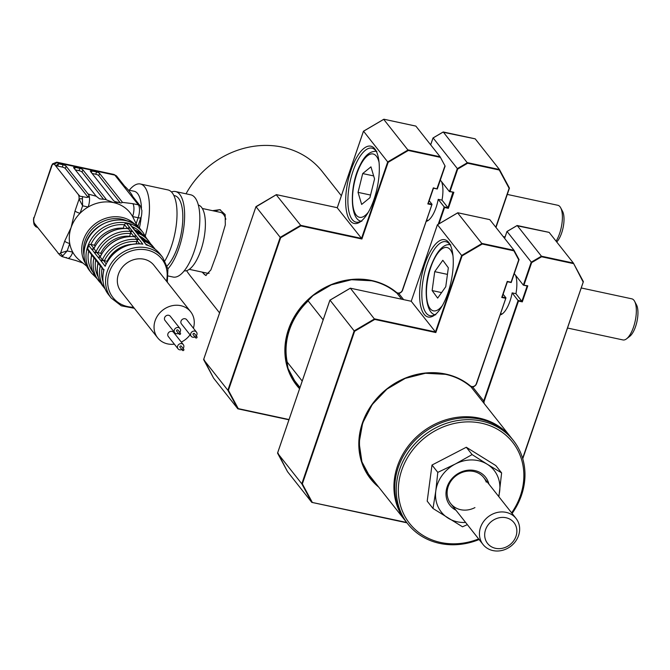 <?xml version="1.0" encoding="UTF-8"?>
<svg xmlns="http://www.w3.org/2000/svg" width="670" height="670" viewBox="0 0 670 670"><rect width="100%" height="100%" fill="white"/><g stroke="black" fill="none" stroke-linecap="round" stroke-linejoin="round"><path stroke-width="1" d="M405.936 521.545A67.276 59.404 -38.3 0 1 405.509 521.009A67.276 59.404 -38.3 0 1 406.908 447.903A67.276 59.404 -38.3 0 1 479.234 418.114A67.276 59.404 -38.3 0 1 511.068 437.569A67.276 59.404 -38.3 0 1 511.495 438.113M511.62 512.851A65.593 57.922 141.7 0 0 514.652 445.006A65.593 57.922 141.7 0 0 428.381 435.023A65.593 57.922 141.7 0 0 407.561 520.691A65.593 57.922 141.7 0 0 478.631 538.923M479.109 539.534A67.276 59.404 -38.3 0 1 407.837 523.948A67.276 59.404 -38.3 0 1 405.693 521.042A67.276 59.404 -38.3 0 1 425.4 434.378A67.276 59.404 -38.3 0 1 513.396 440.508A67.276 59.404 -38.3 0 1 515.531 443.414A67.276 59.404 -38.3 0 1 512.098 513.455M513.396 440.508L511.93 438.649A67.276 59.404 141.7 0 0 423.934 432.519A67.276 59.404 141.7 0 0 404.228 519.183A67.276 59.404 141.7 0 0 406.363 522.089L407.837 523.948M88.499 197.139L88.951 195.833A10.092 3.827 -77.9 0 0 88.147 194.066L88.39 194.116A10.092 3.827 102.1 0 1 88.18 207.013A34.899 30.812 141.7 0 0 80.065 213.269A34.899 30.812 141.7 0 0 71.095 227.557A34.899 30.812 141.7 0 0 69.73 243.47A34.899 30.812 141.7 0 0 72.737 252.121A34.899 30.812 141.7 0 0 79.37 260.136L86.79 266.241M127.191 220.941A30.276 26.733 141.7 0 0 85.073 240.84A30.276 26.733 141.7 0 0 83.968 255.103M93.834 248.553A1.683 1.482 141.7 0 0 92.041 249.709L88.767 245.563A32.796 28.961 141.7 0 0 88.172 247.163A32.796 28.961 141.7 0 0 87.67 248.788L91.296 253.587A1.683 1.482 141.7 0 0 91.723 255.069M91.296 253.587L93.942 256.727A1.683 1.482 141.7 0 0 94.168 258.009A1.683 1.482 141.7 0 0 94.168 258.017L97.485 262.213M93.942 256.727L100.307 264.776A1.683 1.482 141.7 0 0 100.534 266.057A1.683 1.482 141.7 0 0 100.534 266.065L103.775 270.161M193.395 328.191A21.021 18.567 141.7 0 0 190.648 311.743A21.021 18.567 141.7 0 0 171.369 305.889A21.021 18.567 141.7 0 0 155.139 320.696A21.021 18.567 141.7 0 0 157.659 337.814A21.021 18.567 141.7 0 0 174.359 344.162M181.294 342.085A21.021 18.567 141.7 0 0 190.046 334.816M190.648 311.743L153.924 265.278A21.021 18.567 141.7 0 0 134.645 259.432A21.021 18.567 141.7 0 0 118.414 274.231A21.021 18.567 141.7 0 0 120.935 291.358L157.659 337.814M179.794 332.353A3.367 2.973 141.7 0 0 176.905 327.597A3.367 2.973 141.7 0 0 174.711 332.705A3.367 2.973 141.7 0 0 178.471 333.4M179.987 328.534L170.197 316.148A3.367 2.973 141.7 0 0 164.921 320.319L174.711 332.705M179.041 333.56A0.838 0.745 141.7 0 0 180.557 333.886A0.838 0.745 141.7 0 0 179.041 333.56M180.456 333.199L178.011 330.101A0.838 0.745 141.7 0 0 176.687 331.139L179.141 334.238M183.119 348.459A3.367 2.973 141.7 0 0 180.23 343.702A3.367 2.973 141.7 0 0 178.036 348.81A3.367 2.973 141.7 0 0 181.805 349.505M183.312 344.64L173.522 332.253A3.367 2.973 141.7 0 0 168.245 336.424L178.036 348.81M182.366 349.665A0.838 0.745 141.7 0 0 183.89 349.991A0.838 0.745 141.7 0 0 182.366 349.665M183.781 349.305L181.336 346.206A0.838 0.745 141.7 0 0 180.021 347.244L182.466 350.343M196.268 335.896A3.367 2.973 141.7 0 0 193.379 331.139A3.367 2.973 141.7 0 0 191.185 336.248A3.367 2.973 141.7 0 0 194.945 336.935M196.461 332.077L186.67 319.682A3.367 2.973 141.7 0 0 181.386 323.853L191.185 336.248M195.506 337.094A0.838 0.745 141.7 0 0 196.377 338.015A0.838 0.745 141.7 0 0 196.93 336.734A0.838 0.745 141.7 0 0 195.506 337.094M196.93 336.734L194.484 333.635A0.838 0.745 141.7 0 0 193.061 333.995A0.838 0.745 141.7 0 0 193.161 334.682L195.607 337.781M141.454 208.194A33.642 12.764 -77.9 0 0 137.626 193.588A33.642 12.764 -77.9 0 0 134.218 191.277L128.464 190.046M145.29 235.848A42.051 15.954 -77.9 0 0 144.636 186.88A42.051 15.954 -77.9 0 0 140.382 183.999A42.051 15.954 -77.9 0 0 129.26 190.213M164.946 260.764A42.051 15.954 -77.9 0 0 172.198 192.801A42.051 15.954 -77.9 0 0 167.936 189.92L140.382 183.999M167.157 265.906A37.847 14.355 -77.9 0 0 181.595 231.251A37.847 14.355 -77.9 0 0 178.496 198.261A37.847 14.355 -77.9 0 0 174.661 195.665L173.857 195.489M168.338 276.023L173.103 277.045A42.051 15.954 -77.9 0 0 196.008 245.463A42.051 15.954 -77.9 0 0 195.02 197.709A42.051 15.954 -77.9 0 0 190.766 194.819L175.548 191.553A42.051 15.954 -77.9 0 0 171.478 191.98M167.894 268.871A42.051 15.954 -77.9 0 0 183.379 230.304A42.051 15.954 -77.9 0 0 179.803 194.434A42.051 15.954 -77.9 0 0 175.548 191.553M75.333 169.862L79.052 170.666A2.521 0.695 -161.1 0 1 82.067 172.081L103.557 199.266M79.052 170.666L79.839 168.371A2.521 0.695 -161.1 0 1 82.854 169.786L105.868 198.906A2.521 0.695 -161.1 0 1 105.969 199.233A2.521 0.695 -161.1 0 1 105.416 199.459L113.532 202.608A34.899 30.812 141.7 0 0 88.18 207.013L82.619 205.816L79.077 199.124A7.571 2.873 -77.9 0 0 78.231 194.401L54.731 164.669A7.571 2.873 -77.9 0 0 52.143 165.055L52.545 163.865A2.521 1.943 41.8 0 0 52.143 165.055L33.735 218.814A7.571 2.873 -77.9 0 0 34.572 223.537L36.046 225.396L35.753 226.703L37.654 227.431M74.697 169.058L75.266 167.391L79.839 168.371M88.39 194.116L96.17 196.226L73.725 167.827A2.521 0.695 -161.1 0 1 73.616 167.5A2.521 0.695 -161.1 0 1 75.266 167.391M66.372 257.473L66.422 257.531A10.092 3.827 -77.9 0 0 67.444 258.218L67.678 258.268A10.092 3.827 102.1 0 0 72.737 252.121L67.176 250.923L63.03 255.538A2.521 1.943 -138.2 0 1 60.669 252.883L67.176 250.923L69.73 243.47A4.204 1.164 -161.1 0 1 64.697 241.108L71.095 227.557L75.04 210.908L79.077 199.124A2.521 0.854 -176.4 0 1 82.418 198.898L82.619 205.816L80.065 213.269A4.204 1.164 -161.1 0 1 75.04 210.908M34.572 223.537A2.521 2.228 -38.3 0 0 34.873 225.597C34.044 225.237 33.584 223.085 33.5 219.149L33.5 219.149A2.521 0.854 3.6 0 1 33.735 218.814L51.665 165.389M56.23 166.06A2.521 0.695 -161.1 0 1 57.746 166.085L58.533 163.79L56.406 165.289L56.196 166.529M57.746 166.085L62.31 167.065A2.521 0.695 -161.1 0 1 65.333 168.488L88.147 197.357M62.31 167.065L63.097 164.77A2.521 0.695 -161.1 0 1 66.112 166.194L88.147 194.066M78.231 194.401L79.956 196.21L86.991 197.466L88.951 195.833M96.17 196.226L99.587 198.848L105.416 199.459M82.913 263.05L75.065 260.245M92.066 173.455L95.785 174.259A2.521 0.695 -161.1 0 1 98.8 175.674L120.248 202.809M95.785 174.259L96.572 171.964A2.521 0.695 -161.1 0 1 99.587 173.379L122.518 202.39L132.794 203.663A10.092 3.827 102.1 0 1 132.593 216.552A34.899 30.812 141.7 0 0 113.532 202.608L118.464 202.382L116.488 201.955A2.521 0.695 -161.1 0 1 113.473 200.539L90.458 171.419A2.521 0.695 -161.1 0 1 90.358 171.093A2.521 0.695 -161.1 0 1 92.008 170.984L96.572 171.964M91.438 172.659L92.008 170.984M118.464 202.382L121.027 203.027L122.518 202.39M137.375 226.251L133.154 217.624A34.899 30.812 141.7 0 0 132.593 216.552L138.154 217.742A10.092 3.827 -77.9 0 0 138.363 204.852A4.204 3.71 -38.3 0 1 140.348 206.067L141.889 210.481C141.805 214.216 141.479 216.578 140.909 217.557A4.204 1.164 18.9 0 1 138.154 217.742L136.119 223.696M136.956 225.396A4.204 1.164 18.9 0 0 138.355 225.011L140.909 217.557M132.794 203.663L138.363 204.852L130.617 195.054A4.204 3.71 -38.3 0 1 132.601 196.268L140.348 206.067M130.617 195.054L122.602 184.92A4.204 3.71 -38.3 0 1 124.595 186.134L124.595 186.134C128.799 189.819 132.509 195.447 132.601 196.268M139.36 228.085A33.642 12.764 -77.9 0 0 141.194 216.653M67.444 258.218A10.092 3.827 -77.9 0 0 67.578 258.243L61.874 256.501L59.798 255.086L36.046 225.396M75.685 260.504L67.678 258.268A10.092 3.827 102.1 0 1 67.561 258.243M127.493 228.462L124.478 224.634A1.683 1.482 -38.3 0 1 126.437 223.42L129.712 227.566A1.683 1.482 141.7 0 0 127.878 228.495M127.744 228.78L128.364 228.638A31.959 28.215 141.7 0 0 93.817 248.955A1.683 1.482 141.7 0 0 92.502 250.061L92.041 249.709M129.712 227.566L129.955 228.043A1.683 1.482 141.7 0 0 128.364 228.638L130.575 231.426L130.533 233.587A30.276 26.733 141.7 0 0 98.038 252.691L97.058 252.381A1.683 1.482 141.7 0 0 95.048 253.503L92.502 250.061M129.955 228.043L132.157 230.832A1.683 1.482 141.7 0 0 130.575 231.426A31.959 28.215 -38.3 0 0 96.019 251.744A1.683 1.482 141.7 0 0 94.704 252.85M131.278 244.349A27.328 24.128 141.7 0 0 107.083 261.317L107.309 261.593M136.186 243.721L136.898 241.635A30.276 26.733 141.7 0 0 104.403 260.739L107.083 261.317M104.403 260.739L102.384 259.793A31.959 28.215 -38.3 0 1 136.94 239.483L136.898 241.635M132.157 230.832L138.523 238.88A1.683 1.482 141.7 0 0 136.94 239.483L134.729 236.694A31.959 28.215 141.7 0 0 100.182 257.004L102.384 259.793A1.683 1.482 141.7 0 0 101.078 260.898L95.048 253.503M98.038 252.691L100.718 253.268L101.446 254.181M130.533 233.587L129.612 236.276A27.328 24.128 141.7 0 0 100.718 253.268M98.867 258.109A1.683 1.482 141.7 0 1 100.182 257.004L100.425 256.644M134.117 236.837L134.729 236.694A1.683 1.482 141.7 0 1 136.32 236.091M132.71 231.359A1.683 1.482 141.7 0 0 130.751 232.574L133.858 236.51M136.077 235.614A1.683 1.482 141.7 0 0 134.243 236.543M138.523 238.88L139.075 239.408A1.683 1.482 141.7 0 0 137.115 240.631L139.561 243.729M139.075 239.408L142.836 244.173L142.141 243.981C125.474 242.917 113.222 250.078 105.366 265.462L105.173 266.317L101.078 260.898M106.111 263.829L103.423 260.437A1.683 1.482 141.7 0 0 101.413 261.56M100.199 256.61A1.683 1.482 141.7 0 0 98.406 257.757M93.817 248.955L94.06 248.587L96.019 251.744L100.274 256.442M88.767 245.563A1.683 1.482 -38.3 0 1 90.785 244.441L93.909 248.394M124.478 224.634L123.246 228.227A27.328 24.128 141.7 0 0 94.353 245.212L90.785 244.441M94.353 245.212L95.081 246.133M146.043 244.86A32.796 28.961 141.7 0 1 159.979 253.955C156.462 249.558 151.906 246.527 146.303 244.868L129.645 224.107A1.683 1.482 -38.3 0 1 130.357 224.576L134.176 229.266A1.683 1.482 141.7 0 0 134.176 229.257A1.683 1.482 141.7 0 0 133.464 228.797M146.429 244.902L142.995 240.564A1.683 1.482 141.7 0 0 142.283 240.103M142.97 240.53A1.683 1.482 141.7 0 0 142.744 240.103L140.541 237.314A1.683 1.482 141.7 0 0 139.829 236.853M142.744 240.103A1.683 1.482 141.7 0 0 142.032 239.634M142.141 239.667L142.568 240.212M140.131 236.971A1.683 1.482 141.7 0 0 139.996 236.77L136.63 232.515A1.683 1.482 141.7 0 0 136.63 232.507A1.683 1.482 141.7 0 0 135.918 232.046M139.996 236.77A1.683 1.482 141.7 0 0 139.285 236.301M130.717 231.284L131.186 231.879M136.58 232.406A1.683 1.482 141.7 0 0 136.379 232.046L133.632 228.721A1.683 1.482 141.7 0 0 132.92 228.252M100.307 264.776L103.833 269.918C101.564 279.248 103.121 287.489 108.515 294.632L111.212 298.041A32.796 28.961 -38.3 0 1 107.275 271.325A32.796 28.961 -38.3 0 1 132.593 248.227A32.796 28.961 -38.3 0 1 162.676 257.364L167.91 268.972L167.316 282.221M97.661 261.643A1.683 1.482 141.7 0 0 98.088 263.126A31.959 28.215 141.7 0 0 102.812 286.057L105.106 288.963A31.959 28.215 -38.3 0 1 105.014 288.845A31.959 28.215 -38.3 0 1 100.291 265.923L100.098 265.714A1.683 1.482 141.7 0 0 100.291 265.906L100.207 265.806M91.715 255.111A31.959 28.215 141.7 0 0 96.447 278L100.91 283.284A31.959 28.215 -38.3 0 1 98.649 280.789A31.959 28.215 -38.3 0 1 93.926 257.875L93.733 257.657A1.683 1.482 141.7 0 0 93.926 257.858L93.842 257.757M97.309 260.982A1.683 1.482 141.7 0 0 97.485 262.196L97.895 262.925L97.468 262.179M90.944 252.933A1.683 1.482 141.7 0 0 91.17 254.215L87.896 250.078A1.683 1.482 -38.3 0 1 87.67 248.788M129.645 224.107A32.796 28.961 141.7 0 0 126.437 223.42M52.545 163.865L56.774 162.173A10.092 3.827 102.1 0 1 57.796 162.86L58.533 163.79L63.097 164.77M486.914 548.06A21.021 18.567 -38.3 0 1 483.045 544.509A21.021 18.567 -38.3 0 1 485.825 518.898A21.021 18.567 -38.3 0 1 512.173 514.895A21.021 18.567 -38.3 0 1 516.034 518.438A21.021 18.567 -38.3 0 1 513.262 544.057A21.021 18.567 -38.3 0 1 486.914 548.06M510.867 519.761A16.817 14.849 141.7 0 0 488.246 524.744A16.817 14.849 141.7 0 0 490.666 546.293A16.817 14.849 141.7 0 0 513.295 541.301A16.817 14.849 141.7 0 0 510.867 519.761M455.918 510.188A22.705 20.05 -38.3 0 1 446.078 491.864A22.705 20.05 -38.3 0 1 459.369 472.836A22.705 20.05 -38.3 0 1 488.907 484.117M486.278 482.132A21.021 18.567 141.7 0 0 459.503 473.581A21.021 18.567 141.7 0 0 448.657 500.222A21.021 18.567 141.7 0 0 474.946 507.6M498.882 496.738L501.621 472.911L487.266 464.26A33.642 29.698 141.7 0 0 455.357 463.992A33.642 29.698 141.7 0 0 435.802 490.943L432.996 508.488L462.509 526.804L467.333 524.635M498.589 496.361A33.642 29.698 141.7 0 0 499.627 491.479A33.642 29.698 141.7 0 0 487.266 464.26L472.107 454.587L455.357 463.992L437.795 472.375L435.802 490.943A33.642 29.698 141.7 0 0 448.163 518.161A33.642 29.698 -38.3 0 0 465.6 522.441M472.107 454.587L466.303 447.25L495.825 465.575L501.621 472.911M432.996 508.488L427.2 501.152L431.999 465.039L466.303 447.25M437.795 472.375L431.999 465.039M212.524 210.681L219.861 209.677L225.162 214.567L225.321 224.953L216.829 253.712L210.866 269.943L205.732 275.454L202.064 272.087M341.357 195.74L322.161 171.445A84.093 74.253 141.7 0 0 282.363 147.14A84.093 74.253 141.7 0 0 186.034 193.806M186.578 270.672A84.093 74.253 141.7 0 0 190.205 275.747L219.576 312.898M202.608 272.204A33.642 12.764 -77.9 0 0 206.184 275.504M220.472 209.827A33.642 12.764 -77.9 0 0 215.681 211.36M202.34 208.487L220.422 212.373A31.113 11.8 102.1 0 1 223.571 214.509A31.113 11.8 102.1 0 1 225.849 219.274M209.141 273.251A31.113 11.8 102.1 0 1 207.348 273.218L189.267 269.332M198.353 205.062A33.642 12.764 102.1 0 1 201.536 207.315A33.642 12.764 102.1 0 1 202.407 245.22A33.642 12.764 102.1 0 1 184.225 270.831M323.158 319.858L308.175 300.914A67.318 59.437 141.7 0 0 287.221 362.118L302.195 381.062M381.582 393.784L381.624 393.834A67.318 59.437 141.7 0 0 360.669 455.039L360.008 454.193M515.523 275.236A22.705 8.609 102.1 0 1 515.942 293.695L512.14 292.874A22.705 8.609 102.1 0 1 509.996 301.115A22.705 8.609 102.1 0 1 500.121 314.934M484.318 403.725L484.326 403.725A68.541 60.518 -38.3 0 1 484.326 403.734A3.785 3.342 141.7 0 1 484.209 401.188L483.706 400.953L518.119 300.436L521.922 301.257L527.156 285.981L523.513 285.177M450.475 245.346A37.847 14.355 -77.9 0 0 449.738 244.29A37.847 14.355 -77.9 0 0 445.902 241.694A37.847 14.355 -77.9 0 0 426.941 264.759A37.847 14.355 -77.9 0 0 426.179 313.108A37.847 14.355 -77.9 0 0 430.006 315.696A37.847 14.355 -77.9 0 0 435.676 314.247M447.945 292.932A39.53 14.991 102.1 0 1 434.872 314.908A39.53 14.991 102.1 0 1 420.5 305.177A39.53 14.991 102.1 0 1 424.931 263.812A39.53 14.991 102.1 0 1 450.014 244.416A39.53 14.991 102.1 0 1 447.945 292.932M503.12 294.247L505.951 297.823L505.557 298.276L501.755 297.463L507.249 281.408L511.059 282.221L518.722 259.826L513.882 250.815L482.241 244.022L462.091 255.865L435.835 332.555L374.756 319.431L354.606 331.281L302.354 483.882L301.802 483.799L354.154 330.88L354.606 331.281M330.117 300.302L354.154 330.88L374.605 318.861L435.467 331.935L411.229 301.266L350.368 288.192L374.756 319.431M522.625 458.339L583.369 281.618L573.386 263.059L549.149 232.398L517.098 225.79M583.051 281.852L573.386 263.059L573.219 263.561L541.586 256.769L541.435 256.2L573.386 263.059L583.377 281.635M302.354 483.882L312.187 502.165L311.776 502.358L287.539 471.697L277.556 453.138L301.802 483.799L311.776 502.358L406.656 522.458M277.874 452.903L287.531 471.68M462.091 255.865L461.647 255.471L435.467 331.935L435.835 332.555M457.761 213.043L482.241 244.022M437.611 224.894L461.647 255.471L482.099 243.453L514.049 250.312L489.812 219.651L457.853 212.784L437.409 224.81L411.229 301.266L437.384 224.768L457.803 212.758L489.762 219.618M511.218 249.709L511.738 250.354M519.049 259.608L514.049 250.312L518.722 259.826M519.049 259.659L511.21 282.556L507.408 281.743L511.059 282.221M502.14 297.003L507.249 281.408M502.182 297.011L505.951 297.823L476.278 383.81A3.785 3.342 141.7 0 1 471.672 386.515A3.785 3.342 141.7 0 1 470.315 385.861L469.913 386.021A68.122 60.149 141.7 0 0 445.558 374.321M512.14 292.874L518.496 301.056L484.209 401.188M515.942 293.695L522.298 301.877L518.496 301.056M483.522 402.712A4.204 3.71 -38.3 0 1 483.706 400.953L472.559 386.85M541.586 256.769L531.662 262.606L507.173 231.627M514.267 273.645L523.354 285.144L531.209 262.204L541.435 256.2L517.198 225.53L506.972 231.544L504.627 238.394M567.733 261.844L568.252 262.498M531.662 262.606L523.99 285.001L523.354 285.144L527.793 285.814L527.156 285.964L527.793 285.814L522.298 301.877M445.759 286.727L448.339 267.807L442.82 260.27L434.721 271.651L432.142 290.571L437.661 298.108L445.759 286.727M447.443 274.382L434.721 271.651M441.58 292.597L432.142 290.571M581.225 287.966L631.802 298.828A21.021 7.973 102.1 0 1 634.616 301.324A21.021 7.973 102.1 0 1 633.368 327.546A21.021 7.973 102.1 0 1 626.559 338.819A21.021 7.973 102.1 0 1 622.974 339.941L567.515 328.032M634.616 301.324L636.5 304.867A17.663 6.7 102.1 0 1 635.453 326.893A17.663 6.7 102.1 0 1 629.733 336.365L626.559 338.819M369.899 197.725L374.555 178.932L370.954 166.847L362.704 173.564L358.048 192.365L361.649 204.442L369.899 197.725M373.659 175.917L362.704 173.564M370.56 195.054L358.048 192.365M507.291 194.426L557.867 205.288A21.021 7.973 102.1 0 1 560.673 207.784A21.021 7.973 102.1 0 1 557.348 238.922A21.021 7.973 102.1 0 1 556.092 241.175M560.673 207.784L562.566 211.326A17.663 6.7 102.1 0 1 559.768 237.49A17.663 6.7 102.1 0 1 556.728 241.987M441.589 181.696A22.705 8.609 102.1 0 1 442.007 200.146L438.205 199.333A22.705 8.609 102.1 0 1 436.053 207.574A22.705 8.609 102.1 0 1 426.187 221.393M376.54 151.805A37.847 14.355 -77.9 0 0 375.803 150.75A37.847 14.355 -77.9 0 0 371.967 148.154A37.847 14.355 -77.9 0 0 352.998 171.219A37.847 14.355 -77.9 0 0 352.236 219.567A37.847 14.355 -77.9 0 0 356.072 222.155A37.847 14.355 -77.9 0 0 361.741 220.706M374.002 199.384A39.53 14.991 102.1 0 1 360.937 221.368A39.53 14.991 102.1 0 1 346.558 211.636A39.53 14.991 102.1 0 1 350.988 170.272A39.53 14.991 102.1 0 1 376.079 150.876A39.53 14.991 102.1 0 1 374.002 199.384M495.792 227.222L509.116 188.312L499.284 170.021L467.643 163.229L457.719 169.066L450.047 191.461L453.858 192.273L449.578 191.637M453.858 192.273L448.356 208.337L447.987 207.717L452.954 192.081M457.719 169.066L433.239 138.087M450.047 191.461L449.419 191.603L457.267 168.664L467.493 162.659L499.452 169.518L475.214 138.858L443.163 132.25M467.643 163.229L443.255 131.99L433.029 138.003L430.684 144.854M509.116 188.312L499.452 169.518M276.333 194.92L300.663 225.321L280.211 237.339L280.663 237.741L228.42 390.342L227.859 390.258L280.211 237.339L255.974 206.678L203.621 359.597L227.859 390.258L237.842 408.817L213.604 378.156L203.931 359.363M337.42 208.035L361.524 238.394L387.704 161.931L388.156 162.324L361.901 239.014L361.524 238.394L300.663 225.321L300.813 225.891L280.663 237.741M383.826 119.503L408.306 150.482L388.156 162.324M363.668 131.353L387.704 161.931L408.156 149.912L440.106 156.772L439.939 157.274L408.306 150.482M445.106 166.068L440.106 156.772L415.869 126.111L383.918 119.243L363.467 131.27L337.286 207.725L276.425 194.652L256.183 206.762M436.974 188.647L444.788 166.286M445.056 166.185L437.242 188.99L433.314 187.868L427.82 203.923L428.205 203.462L427.82 203.923L431.622 204.735L432.008 204.283L402.335 290.269A3.785 3.342 141.7 0 1 397.737 292.974A3.785 3.342 141.7 0 1 396.38 292.321L395.987 292.488A68.122 60.149 141.7 0 0 371.616 280.78M428.239 203.471L432.008 204.283L402.595 290.194A4.204 3.71 -38.3 0 1 397.486 293.2A4.204 3.71 -38.3 0 1 395.97 292.48L397.528 293.234C398.843 294.138 400.534 293.142 402.611 290.252L402.335 290.269M429.185 200.707L432.008 204.283M437.242 188.99L433.465 188.178L428.205 203.462M437.284 156.169L437.795 156.814M288.938 419.797L237.959 408.842M438.205 199.333L444.185 206.896L447.987 207.717L442.007 200.146M493.798 168.304L494.309 168.957M440.324 180.104L449.419 191.603M448.356 208.337L444.553 207.516L444.185 206.896L438.239 224.266M361.901 239.014L300.813 225.891M228.42 390.342L238.252 408.625L289.03 419.537M85.718 263.779A31.683 27.981 -38.3 0 1 83.356 240.019A31.683 27.981 -38.3 0 1 106.488 218.077A31.683 27.981 -38.3 0 1 135.231 224.643M85.727 244.073A32.796 28.961 141.7 0 0 89.663 270.781C83.8 262.925 82.469 253.955 85.66 243.855C92.535 220.145 127.97 211.377 141.127 230.103A32.796 28.961 141.7 0 0 111.052 220.974A32.796 28.961 141.7 0 0 85.727 244.073M89.663 270.781L91.623 273.26A32.796 28.961 -38.3 0 1 87.686 246.552A32.796 28.961 -38.3 0 1 113.012 223.453A32.796 28.961 -38.3 0 1 143.087 232.582L146.495 238.252M88.7 251.099A31.113 27.47 141.7 0 0 93.08 272.372M104.068 269.541A32.796 28.961 141.7 0 0 108.515 294.632M166.487 281.174A31.113 27.47 141.7 0 0 145.532 249.734A31.113 27.47 141.7 0 0 109.285 272.271A31.113 27.47 141.7 0 0 133.498 307.245M82.067 172.081L82.854 169.786M105.684 199.425L105.868 198.906M122.602 184.92L114.855 175.121L57.796 162.86A2.521 2.228 141.7 0 0 54.731 164.669M65.333 168.488L66.112 166.194M82.427 196.486A10.092 3.827 102.1 0 1 82.418 198.898M98.8 175.674L99.587 173.379M116.848 176.336L113.833 174.426A10.092 3.827 -77.9 0 1 114.855 175.121A4.204 3.71 -38.3 0 1 116.848 176.336L124.595 186.134M37.018 226.636L36.808 227.256M142.836 244.173A32.796 28.961 141.7 0 0 105.173 266.317M124.427 224.76A31.113 27.47 141.7 0 0 90.911 244.475M134.754 229.994L146.588 238.369A31.959 28.215 141.7 0 0 134.812 230.07M136.864 232.8A31.959 28.215 -38.3 0 1 148.79 241.158L146.588 238.369M148.514 245.605A30.276 26.733 141.7 0 0 145.775 244.081M143.229 240.857A31.959 28.215 -38.3 0 1 155.155 249.207L155.247 249.324M141.119 238.043L152.953 246.426A31.959 28.215 141.7 0 0 141.177 238.126M145.172 239.86A30.276 26.733 141.7 0 0 139.41 236.024M136.63 232.507L136.379 232.046A1.683 1.482 141.7 0 0 135.667 231.585M141.889 233.797A31.113 27.47 141.7 0 0 131.957 226.602M102.075 268.017A30.276 26.733 141.7 0 0 103.046 281.551M99.864 264.432A1.683 1.482 141.7 0 0 100.098 265.714L97.895 262.925M95.71 259.96A30.276 26.733 141.7 0 0 98.222 276.97M93.499 256.375A1.683 1.482 141.7 0 0 93.733 257.657L91.522 254.868M91.254 253.796L90.877 253.327M58.081 253.277A7.571 2.873 -77.9 0 0 60.669 252.883L64.697 241.108M63.03 255.538A10.092 3.827 102.1 0 1 61.874 256.501M476.504 383.826A4.204 3.71 -38.3 0 1 471.42 386.741A4.204 3.71 -38.3 0 1 469.913 386.021M445.458 374.296A68.122 60.149 141.7 0 0 372.235 404.454A68.122 60.149 141.7 0 0 370.82 478.472A68.122 60.149 141.7 0 0 377.319 485.34M378.768 487.174A68.541 60.518 -38.3 0 1 368.492 409.847A68.541 60.518 -38.3 0 1 445.718 374.069A68.541 60.518 -38.3 0 1 470.315 385.861M505.875 298.033L476.278 383.81M583.319 281.752L522.734 458.707M311.826 502.391L406.941 522.826L311.902 502.383M350.368 288.192L329.916 300.219L277.556 453.138M489.125 245.496L489.301 244.994M488.757 244.877L488.581 245.379M518.99 259.726L511.193 282.497M555.698 259.257L555.531 259.759M556.075 259.876L556.242 259.374M442.267 305.721A32.378 12.278 102.1 0 1 427.745 303.518A32.378 12.278 102.1 0 1 431.036 266.618A32.378 12.278 102.1 0 1 452.987 255.823M368.333 212.181A32.378 12.278 102.1 0 1 353.115 206.896A32.378 12.278 102.1 0 1 360.301 165.507A32.378 12.278 102.1 0 1 379.053 162.282M371.523 280.755A68.122 60.149 141.7 0 0 298.301 310.913A68.122 60.149 141.7 0 0 296.877 384.932A68.122 60.149 141.7 0 0 299.741 388.257M299.574 388.726A68.541 60.518 -38.3 0 1 296.684 312.923A68.541 60.518 -38.3 0 1 371.775 280.529A68.541 60.518 -38.3 0 1 396.38 292.321M402.595 290.194L432.016 204.367M509.384 188.211L495.959 227.423M481.764 165.716L481.588 166.219M482.132 166.336L482.308 165.833M415.191 151.956L415.358 151.454M414.814 151.336L414.646 151.839M398.625 293.309L403.625 299.632M444.553 207.516L438.967 223.839M396.791 292.991L401.724 299.23M470.734 386.531L511.068 437.569M291.701 377.026L299.993 387.511M365.636 470.566L405.509 521.009M91.623 273.26L96.354 277.891M111.212 298.041L121.295 305.813L134.327 308.292M33.5 219.149L33.86 217.398M137.836 226.644L138.355 225.011M100.115 256.778C107.644 242.724 119.118 235.982 134.536 236.577M93.75 248.721C101.279 234.667 112.753 227.934 128.171 228.52M152.953 246.426L155.155 249.207M150.7 243.93L148.79 241.158M100.534 266.057L100.098 265.714M94.168 258.009L93.733 257.657M102.812 286.057C97.753 279.382 96.153 271.677 98.013 262.916M96.447 278C91.388 271.333 89.788 263.62 91.648 254.868M159.979 253.955L162.676 257.364M141.127 230.103L143.087 232.582M34.873 225.597L35.753 226.703M56.774 162.173L113.833 174.426M483.045 544.509L450.734 503.631M516.034 518.438L483.723 477.551M370.82 478.472L361.934 461.881L359.12 442.769L362.663 423.013L372.244 404.521L386.925 389.136L405.258 378.366L425.45 373.265L445.508 374.329C454.771 376.347 462.911 380.25 469.921 386.029L471.462 386.774C472.777 387.679 474.469 386.682 476.554 383.793L505.951 297.907M522.751 458.766L583.377 281.685M277.548 453.071L329.891 300.177L350.31 288.167M507.408 281.735L502.148 297.095M504.602 238.361L506.947 231.502L517.139 225.505L549.099 232.364M527.223 285.998L523.412 285.177M450.793 244.893C446.873 243.654 438.708 245.706 430.911 266.158C422.628 287.045 425.852 314.691 435.776 314.783M500.565 313.652L502.148 313.987M376.85 151.353C370.418 150.767 364.916 155.189 360.343 164.644C349.02 185.523 349.874 221.117 361.842 221.242M426.631 220.112L428.214 220.447M503.17 236.552L505.08 236.962M296.877 384.932L287.991 368.341L285.177 349.229L288.728 329.472L298.309 310.981L312.982 295.596L331.315 284.825L351.507 279.725L371.565 280.789C380.836 282.807 388.977 286.71 395.987 292.488M509.435 188.094L499.46 169.535M495.984 227.457L509.443 188.144M445.115 166.118L437.276 189.015M433.473 188.195L428.214 203.554M430.659 144.82L433.013 137.961L443.205 131.965L475.164 138.824M203.613 359.581L213.596 378.14M203.605 359.53L255.957 206.636L276.375 194.627L337.261 207.7L363.442 131.228L383.868 119.218L415.819 126.077"/></g></svg>
